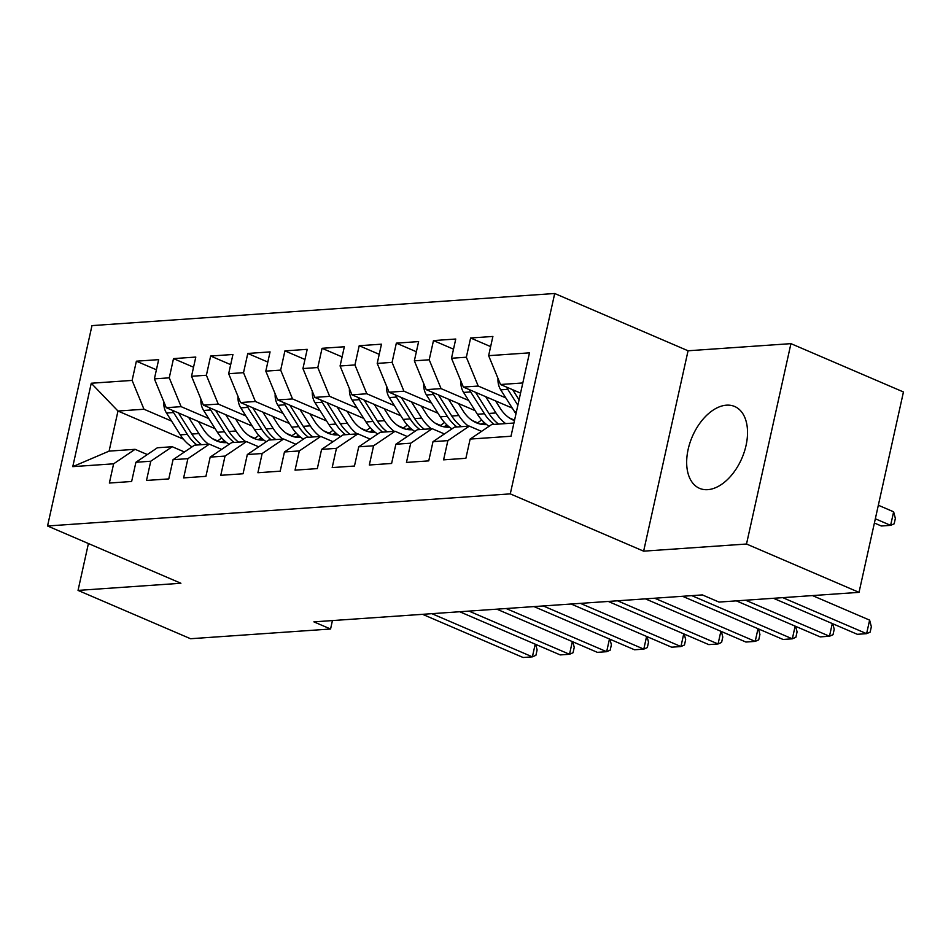 <?xml version="1.0" encoding="UTF-8"?>
<svg xmlns="http://www.w3.org/2000/svg" width="951" height="951" viewBox="0 0 951 951"><rect width="100%" height="100%" fill="white"/><g stroke="black" fill="none" stroke-linecap="round" stroke-linejoin="round"><path stroke-width="1.43" d="M707.734 489.658A44.531 27.056 -66.8 0 0 744.324 451.796A44.531 27.056 -66.8 0 0 734.671 406.493A44.531 27.056 -66.8 0 0 726.469 405.174A44.531 27.056 -66.8 0 0 689.879 443.035A44.531 27.056 -66.8 0 0 699.52 488.339A44.531 27.056 -66.8 0 0 707.734 489.658M554.706 293.502L91.974 325.611L47.55 525.986L510.283 493.878L554.706 293.502L688.06 350.776L643.637 551.164L746.511 544.02L790.935 343.644L688.06 350.776M790.935 343.644L903.45 391.967L859.026 592.354L746.511 544.02M183.365 439.124L117.983 411.034L91.26 383.241L72.775 466.644L113.621 463.815L109.365 483.037L131.642 481.491L135.91 462.269L150.757 461.235L146.502 480.457L168.779 478.912L173.046 459.69L187.894 458.655L183.638 477.889L205.915 476.344L210.183 457.11L225.03 456.088L220.775 475.31L243.052 473.764L247.319 454.542L262.167 453.508L257.911 472.73L280.188 471.185L284.456 451.963L299.315 450.929L295.048 470.151L317.325 468.605L321.593 449.383L336.452 448.349L332.184 467.583L354.461 466.038L358.729 446.804L373.588 445.781L369.321 465.003L391.61 463.458L395.866 444.236L410.725 443.202L406.457 462.424L428.746 460.878L433.002 441.656L447.862 440.622L443.594 459.844L465.883 458.299L470.139 439.077L510.996 436.247L529.481 352.845L488.636 355.674L492.891 336.452L470.614 337.997L466.347 357.219L451.499 358.254L455.755 339.031L433.478 340.577L429.21 359.799L414.351 360.833L418.618 341.599L396.341 343.145L392.074 362.379L377.214 363.401L381.482 344.179L359.205 345.724L354.937 364.946L340.078 365.98L344.345 346.758L322.056 348.304L317.8 367.526L302.941 368.56L307.209 349.338L284.92 350.883L280.664 370.105L265.804 371.14L270.072 351.906L247.783 353.451L243.527 372.685L228.668 373.707L232.936 354.485L210.646 356.031L206.391 375.253L191.531 376.287L195.799 357.065L173.51 358.61L169.254 377.832L154.395 378.867L158.662 359.644L136.373 361.19L156.404 369.784M91.26 383.241L132.118 380.412L136.373 361.19M859.026 592.354L719.015 602.066L702.349 594.91L313.889 621.859L330.568 629.015L332.434 620.575M215.164 428.699L166.259 407.694L181.118 406.659L208.733 418.523M254.725 438.268L249.412 435.986M154.395 378.867L166.259 407.694M169.254 377.832L181.118 406.659M72.775 466.644L109.103 451.119L135.09 449.312L147.322 454.554M113.621 463.815L135.09 449.312M252.312 426.119L203.395 405.114L218.254 404.08L245.869 415.944M291.862 435.701L286.548 433.418M191.531 376.287L203.395 405.114M206.391 375.253L218.254 404.08M135.91 462.269L157.379 447.766L172.238 446.732L184.458 451.987M150.757 461.235L172.238 446.732M289.449 423.54L240.532 402.535L255.391 401.5L283.006 413.364M328.998 433.121L323.685 430.839M228.668 373.707L240.532 402.535M243.527 372.685L255.391 401.5M173.046 459.69L194.515 445.187L209.375 444.153L221.595 449.407M187.894 458.655L209.375 444.153M326.585 420.96L277.68 399.955L292.528 398.933L320.142 410.784M366.135 430.541L360.821 428.259M265.804 371.14L277.68 399.955M280.664 370.105L292.528 398.933M210.183 457.11L231.652 442.607L246.511 441.585L258.731 446.827M225.03 456.088L246.511 441.585M363.722 418.392L314.817 397.387L329.664 396.353L357.279 408.217M403.272 427.962L397.958 425.679M302.941 368.56L314.817 397.387M317.8 367.526L329.664 396.353M247.319 454.542L268.788 440.04L283.648 439.005L295.868 444.248M262.167 453.508L283.648 439.005M400.858 415.813L351.953 394.808L366.801 393.773L394.415 405.637M440.408 425.394L435.094 423.112M340.078 365.98L351.953 394.808M354.937 364.946L366.801 393.773M284.456 451.963L305.925 437.46L320.784 436.426L333.005 441.68M299.315 450.929L320.784 436.426M437.995 413.233L389.09 392.228L403.937 391.194L431.552 403.058M477.545 422.815L472.231 420.532M377.214 363.401L389.09 392.228M392.074 362.379L403.937 391.194M321.593 449.383L343.061 434.88L357.921 433.846L370.141 439.1M336.452 448.349L357.921 433.846M475.131 410.654L426.226 389.648L441.074 388.626L468.688 400.478M514.55 420.176L509.367 417.953M414.351 360.833L426.226 389.648M429.21 359.799L441.074 388.626M358.729 446.804L380.198 432.301L395.057 431.279L407.278 436.521M373.588 445.781L395.057 431.279M512.268 408.086L463.363 387.081L478.21 386.047L505.837 397.91M451.499 358.254L463.363 387.081M466.347 357.219L478.21 386.047M395.866 444.236L417.334 429.733L432.194 428.699L444.414 433.941M410.725 443.202L432.194 428.699M520.554 393.108L500.499 384.501L522.812 382.956M488.636 355.674L500.499 384.501M433.002 441.656L454.471 427.154L469.33 426.119L481.551 431.374M447.862 440.622L469.33 426.119M88.419 543.544L78.041 590.405L190.557 638.727L330.568 629.015M643.637 551.164L510.283 493.878M78.041 590.405L180.904 583.26L47.55 525.986M171.596 421.091L143.981 409.239L117.983 411.034L109.103 451.119M217.589 440.848L212.275 438.566M470.139 439.077L491.608 424.574L513.92 423.029M132.118 380.412L143.981 409.239M470.614 337.997L490.645 346.604M433.478 340.577L453.508 349.172M396.341 343.145L416.372 351.751M359.205 345.724L379.235 354.331M322.056 348.304L342.098 356.91M284.92 350.883L304.962 359.478M247.783 353.451L267.825 362.058M210.646 356.031L230.677 364.637M173.51 358.61L193.54 367.217M782.744 597.644L866.611 633.663L857.327 634.305L773.46 598.286M812.475 595.576L869.618 620.123L866.611 633.663L870.153 632.118L871.354 626.709L869.618 620.123M498.003 378.439A15.133 11.471 86 0 0 500.725 389.839L514.539 411.676A43.675 33.119 86 0 0 515.965 413.792M874.397 523.014L881.339 525.998L890.623 525.356L893.631 511.816L878.344 505.243M506.61 387.116A15.133 11.471 86 0 0 507.786 389.351L517.855 405.269M519.068 399.824L512.672 389.732M893.631 511.816L895.367 518.39L894.166 523.811L890.623 525.356L875.336 518.782M745.608 600.224L829.474 636.243L820.19 636.885L736.324 600.866M832.755 623.749L834.217 629.289L833.017 634.697L829.474 636.243L832.291 623.559M691.805 595.635L792.338 638.822L783.053 639.464L682.521 596.277M795.618 626.329L797.081 631.856L795.88 637.277L792.338 638.822L795.155 626.127M460.866 381.018A15.133 11.471 86 0 0 463.589 392.418L477.402 414.244A43.675 33.119 86 0 0 489.099 426.274M485.652 396.65L495.97 412.96A43.675 33.119 86 0 0 505.647 423.599M495.53 400.894L500.25 408.348A36.257 27.496 86 0 0 514.455 420.604M469.461 389.696A15.133 11.471 86 0 0 470.65 391.931L484.451 413.756A43.675 33.119 86 0 0 494.14 424.396M498.597 424.087A43.675 33.119 -94 0 1 488.909 413.447L475.536 392.311M423.73 383.598A15.133 11.471 86 0 0 426.452 394.998L440.265 416.823A43.675 33.119 86 0 0 451.963 428.853M477.081 423.088A36.257 27.496 86 0 0 481.586 419.831M448.515 399.23L458.834 415.539A43.675 33.119 86 0 0 468.51 426.179M458.394 403.474L463.113 410.927A36.257 27.496 86 0 0 486.508 424.574A36.257 27.496 86 0 0 486.65 424.562M432.325 392.276A15.133 11.471 86 0 0 433.513 394.499L447.315 416.336A43.675 33.119 86 0 0 457.003 426.975M484.237 422.529A36.257 27.496 -94 0 1 480.695 424.17M461.461 426.666A43.675 33.119 -94 0 1 451.773 416.027L438.399 394.879M482.965 424.515A36.257 27.496 86 0 0 485.581 423.706M654.668 598.215L755.201 641.39L745.917 642.044L645.384 598.857M758.482 628.908L759.932 634.436L758.732 639.857L755.201 641.39L758.018 628.706M617.532 600.794L718.064 643.97L708.78 644.612L608.248 601.436M721.345 631.488L722.796 637.015L721.595 642.424L718.064 643.97L720.882 631.286M386.593 386.177A15.133 11.471 86 0 0 389.316 397.566L403.129 419.403A43.675 33.119 86 0 0 414.826 431.433M439.944 425.656A36.257 27.496 86 0 0 444.45 422.399M411.379 401.798L421.697 418.107A43.675 33.119 86 0 0 431.374 428.758M421.257 406.041L425.977 413.507A36.257 27.496 86 0 0 449.371 427.154A36.257 27.496 86 0 0 449.514 427.142M395.188 394.855A15.133 11.471 86 0 0 396.377 397.078L410.178 418.915A43.675 33.119 86 0 0 419.866 429.555M447.101 425.109A36.257 27.496 -94 0 1 443.558 426.749M424.324 429.246A43.675 33.119 -94 0 1 414.636 418.606L401.263 397.459M445.829 427.094A36.257 27.496 86 0 0 448.444 426.274M349.457 388.745A15.133 11.471 86 0 0 352.179 400.145L365.992 421.982A43.675 33.119 86 0 0 377.678 434.001M402.808 428.235A36.257 27.496 86 0 0 407.313 424.978M374.242 404.377L384.561 420.687A43.675 33.119 86 0 0 394.237 431.326M384.121 408.621L388.84 416.074A36.257 27.496 86 0 0 412.235 429.733A36.257 27.496 86 0 0 412.377 429.721M358.051 397.423A15.133 11.471 86 0 0 359.24 399.658L373.042 421.483A43.675 33.119 86 0 0 382.73 432.134M409.964 427.688A36.257 27.496 -94 0 1 406.422 429.317M387.188 431.825A43.675 33.119 -94 0 1 377.499 421.174L364.126 400.038M408.68 429.674A36.257 27.496 86 0 0 411.308 428.853M580.395 603.362L680.928 646.549L671.644 647.191L571.111 604.016M684.209 634.055L685.659 639.595L684.458 645.004L680.928 646.549L683.745 633.865M312.32 391.325A15.133 11.471 86 0 0 315.043 402.725L328.856 424.55A43.675 33.119 86 0 0 340.541 436.58M365.66 430.815A36.257 27.496 86 0 0 370.177 427.558M337.106 406.957L347.424 423.266A43.675 33.119 86 0 0 357.1 433.906M346.984 411.201L351.692 418.654A36.257 27.496 86 0 0 375.098 432.301A36.257 27.496 86 0 0 375.241 432.289M320.915 400.002A15.133 11.471 86 0 0 322.104 402.237L335.905 424.063A43.675 33.119 86 0 0 345.593 434.702M372.828 430.256A36.257 27.496 -94 0 1 369.285 431.897M350.039 434.393A43.675 33.119 -94 0 1 340.363 423.754L326.989 402.618M371.544 432.253A36.257 27.496 86 0 0 374.171 431.433M543.259 605.942L643.791 649.129L634.507 649.771L533.975 606.583M647.072 636.635L648.523 642.163L647.322 647.583L643.791 649.129L646.609 636.433M275.184 393.904A15.133 11.471 86 0 0 277.906 405.304L291.719 427.13A43.675 33.119 86 0 0 303.405 439.16M328.523 433.394A36.257 27.496 86 0 0 333.04 430.137M299.969 409.536L310.288 425.846A43.675 33.119 86 0 0 319.964 436.485M309.848 413.78L314.555 421.234A36.257 27.496 86 0 0 337.962 434.88A36.257 27.496 86 0 0 338.104 434.869M283.778 402.582A15.133 11.471 86 0 0 284.967 404.805L298.769 426.642A43.675 33.119 86 0 0 308.457 437.282M335.691 432.836A36.257 27.496 -94 0 1 332.149 434.476M312.903 436.973A43.675 33.119 -94 0 1 303.226 426.333L289.853 405.185M334.407 434.821A36.257 27.496 86 0 0 337.023 434.013M506.122 608.521L606.655 651.697L597.371 652.35L496.838 609.163M609.936 639.215L611.386 644.742L610.185 650.163L606.655 651.697L609.472 639.013M238.047 396.484A15.133 11.471 86 0 0 240.769 407.872L254.583 429.709A43.675 33.119 86 0 0 266.268 441.74M291.386 435.962A36.257 27.496 86 0 0 295.904 432.705M262.833 412.104L273.151 428.414A43.675 33.119 86 0 0 282.827 439.065M272.711 416.348L277.419 423.813A36.257 27.496 86 0 0 300.825 437.46A36.257 27.496 86 0 0 300.968 437.448M246.642 405.162A15.133 11.471 86 0 0 247.819 407.385L261.632 429.222A43.675 33.119 86 0 0 271.308 439.861M298.555 435.415A36.257 27.496 -94 0 1 295.012 437.056M275.766 439.552A43.675 33.119 -94 0 1 266.09 428.913L252.716 407.765M297.271 437.401A36.257 27.496 86 0 0 299.886 436.58M468.986 611.101L569.518 654.276L560.234 654.918L459.702 611.743M572.799 641.794L574.249 647.322L573.049 652.731L569.518 654.276L572.336 641.592M200.911 399.051A15.133 11.471 86 0 0 203.633 410.452L217.434 432.289A43.675 33.119 86 0 0 229.132 444.307M254.25 438.542A36.257 27.496 86 0 0 258.767 435.285M225.696 414.684L236.014 430.993A43.675 33.119 86 0 0 245.691 441.633M235.575 418.927L240.282 426.381A36.257 27.496 86 0 0 263.689 440.04A36.257 27.496 86 0 0 263.831 440.028M209.505 407.729A15.133 11.471 86 0 0 210.682 409.964L224.495 431.79A43.675 33.119 86 0 0 234.172 442.441M261.418 437.995A36.257 27.496 -94 0 1 257.876 439.624M238.63 442.132A43.675 33.119 -94 0 1 228.953 431.481L215.58 410.345M260.134 439.98A36.257 27.496 86 0 0 262.749 439.16M431.849 613.668L532.382 656.856L523.098 657.498L422.553 614.322M535.663 644.362L537.113 649.902L535.912 655.31L532.382 656.856L535.199 644.172M163.774 401.631A15.133 11.471 86 0 0 166.496 413.031L180.298 434.857A43.675 33.119 86 0 0 191.995 446.887M217.113 441.121A36.257 27.496 86 0 0 221.631 437.864M188.56 417.263L198.866 433.573A43.675 33.119 86 0 0 208.554 444.212M198.426 421.507L203.145 428.96A36.257 27.496 86 0 0 226.552 442.607A36.257 27.496 86 0 0 226.695 442.595M172.369 410.309A15.133 11.471 86 0 0 173.546 412.544L187.359 434.369A43.675 33.119 86 0 0 197.035 445.009M224.281 440.563A36.257 27.496 -94 0 1 220.739 442.203M201.493 444.699A43.675 33.119 -94 0 1 191.817 434.06L178.443 412.924M222.998 442.56A36.257 27.496 86 0 0 225.613 441.74M516.464 411.533L514.539 411.676M507.786 389.351L500.725 389.839M484.451 413.756L477.402 414.244M495.97 412.96L488.909 413.447M470.65 391.931L463.589 392.418M447.315 416.336L440.265 416.823M458.834 415.539L451.773 416.027M433.513 394.499L426.452 394.998M410.178 418.915L403.129 419.403M421.697 418.107L414.636 418.606M396.377 397.078L389.316 397.566M373.042 421.483L365.992 421.982M384.561 420.687L377.499 421.174M359.24 399.658L352.179 400.145M335.905 424.063L328.856 424.55M347.424 423.266L340.363 423.754M322.104 402.237L315.043 402.725M298.769 426.642L291.719 427.13M310.288 425.846L303.226 426.333M284.967 404.805L277.906 405.304M261.632 429.222L254.583 429.709M273.151 428.414L266.09 428.913M247.819 407.385L240.769 407.872M224.495 431.79L217.434 432.289M236.014 430.993L228.953 431.481M210.682 409.964L203.633 410.452M187.359 434.369L180.298 434.857M198.866 433.573L191.817 434.06M173.546 412.544L166.496 413.031"/></g></svg>
